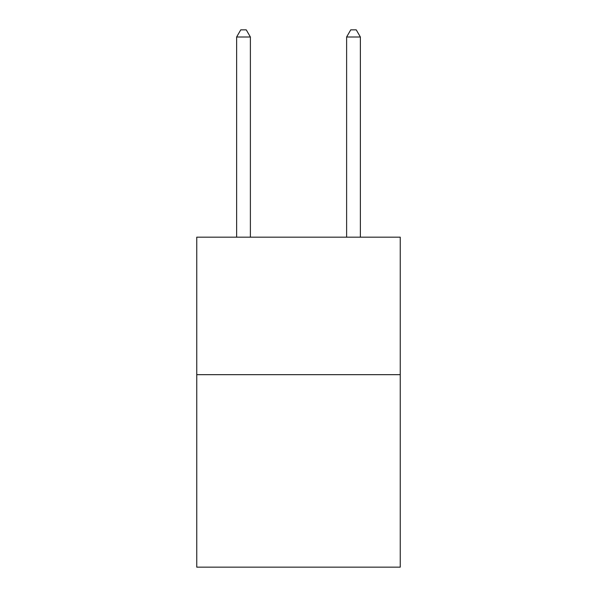 <?xml version="1.0" encoding="UTF-8"?>
<svg xmlns="http://www.w3.org/2000/svg" width="597" height="597" viewBox="0 0 597 597"><rect width="100%" height="100%" fill="white"/><g stroke="black" fill="none" stroke-linecap="round" stroke-linejoin="round"><path stroke-width="0.9" d="M400.244 374.67L400.244 567.15L196.756 567.15L196.756 237.181L400.244 237.181L400.244 374.67L196.756 374.67M250.382 237.181L250.382 36.999L236.628 36.999L236.628 237.181M236.628 36.999L240.755 29.85L246.255 29.85L250.382 36.999M360.372 237.181L360.372 36.999L346.618 36.999L346.618 237.181M346.618 36.999L350.745 29.85L356.245 29.85L360.372 36.999"/></g></svg>
